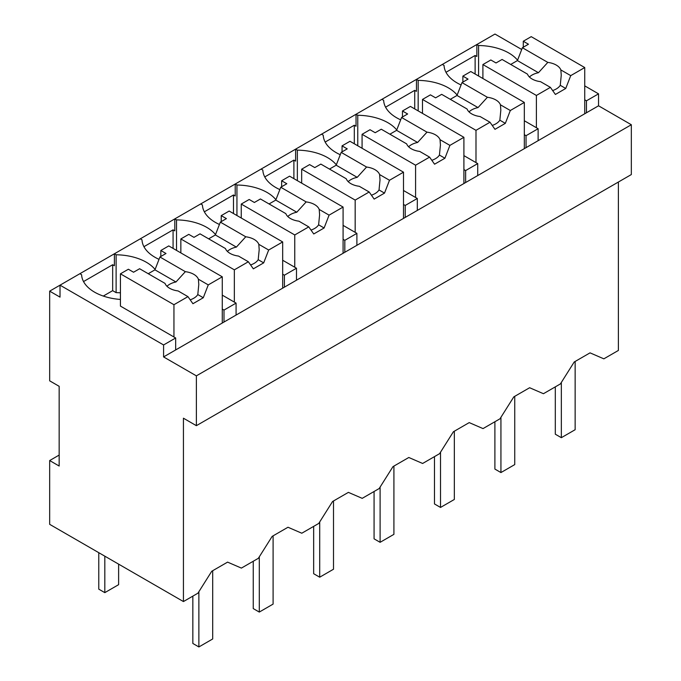 <?xml version="1.0" encoding="UTF-8"?>
<svg xmlns="http://www.w3.org/2000/svg" width="681" height="681" viewBox="0 0 681 681"><rect width="100%" height="100%" fill="white"/><g stroke="black" fill="none" stroke-linecap="round" stroke-linejoin="round"><path stroke-width="1.02" d="M618.391 182.031L618.391 350.443L603.851 358.836L590.035 352.86L574.211 361.994L560.403 383.922L543.438 393.712L529.631 387.736L513.806 396.87L499.99 418.798L483.025 428.596L469.218 422.612L453.393 431.754L439.585 453.674L422.62 463.472L408.804 457.487L392.98 466.63L379.172 488.549L370.702 493.444L362.207 498.347L348.4 492.372L332.575 501.505L318.768 523.425L310.298 528.32L301.794 533.223L287.986 527.247L272.162 536.381L258.354 558.309L241.389 568.099L227.582 562.123L211.748 571.257L197.941 593.185L183.436 601.561L49.67 524.336L49.67 460.552L59.162 466.034L59.162 386.314L49.67 380.832L49.67 291.145L60.022 297.129L60.022 285.169L49.67 291.145M183.436 601.561L183.436 418.202L196.375 425.676L631.33 174.557L631.33 124.734L598.539 105.802L598.539 93.842L584.732 85.866M521.714 49.492L494.976 34.05L60.022 285.169L163.585 344.961L163.585 356.921L196.375 375.852L631.33 124.734M155.098 269.463A44.239 25.546 0 0 0 116.119 254.779L114.391 253.775L114.391 265.735L112.663 264.739L83.525 281.568M215.511 234.587A44.239 25.546 0 0 0 176.532 219.895L174.804 218.899L174.804 230.859L173.076 229.863L143.938 246.684M275.916 199.712A44.239 25.546 0 0 0 236.937 185.019L235.217 184.023L235.217 195.983L233.489 194.987L204.351 211.808M336.329 164.836A44.239 25.546 0 0 0 297.35 150.143L295.622 149.148L295.622 161.108L293.894 160.112L264.756 176.932M396.742 129.96A44.239 25.546 0 0 0 357.763 115.268L356.035 114.272L356.035 126.223L354.307 125.227L325.169 142.057M457.147 95.076A44.239 25.546 0 0 0 418.168 80.384L416.449 79.388L416.449 91.348L414.72 90.352L385.574 107.181M517.56 60.2A44.239 25.546 0 0 0 478.581 45.508L476.853 44.512L476.853 56.472L475.125 55.476L445.987 72.297M598.539 93.842L586.452 100.814L586.452 112.774L163.585 356.921M584.732 99.818L586.452 100.814M598.539 105.802L586.452 112.774M196.375 425.676L196.375 375.852M59.162 455.078L49.67 460.552M79.873 273.711L81.601 274.707A44.239 25.546 0 0 0 120.435 299.436M112.663 264.739L112.663 290.651L103.291 296.065M112.663 290.651L116.119 292.643L116.119 254.779M140.286 238.827L142.006 239.831A44.239 25.546 0 0 0 159.022 259.342M173.076 229.863L173.076 248.412M176.532 219.895L176.532 250.404M200.691 203.951L202.419 204.947A44.239 25.546 0 0 0 219.435 224.466M233.489 194.987L233.489 213.536M236.937 185.019L236.937 215.528M261.104 169.075L262.832 170.071A44.239 25.546 0 0 0 279.848 189.59M293.894 160.112L293.894 178.66M297.35 150.143L297.35 180.652M321.517 134.2L323.237 135.196A44.239 25.546 0 0 0 340.253 154.715M354.307 125.227L354.307 143.776M357.763 115.268L357.763 145.777M381.922 99.324L383.65 100.32A44.239 25.546 0 0 0 400.666 119.83M414.72 90.352L414.72 108.9M418.168 80.384L418.168 110.892M442.335 64.44L444.063 65.436A44.239 25.546 0 0 0 461.08 84.955M475.125 55.476L475.125 74.025M478.581 45.508L478.581 76.017M236.077 315.065L236.077 303.105L223.998 310.085L223.998 322.036M163.585 344.961L175.664 337.98L175.664 349.94M524.319 134.693L526.047 135.689L538.126 128.718L538.126 140.678M526.047 135.689L526.047 147.649M463.906 169.578L465.634 170.573L477.721 163.593L477.721 175.553M465.634 170.573L465.634 182.525M403.501 204.453L405.229 205.449L417.308 198.469L417.308 210.429M405.229 205.449L405.229 217.409M343.088 239.329L344.816 240.325L356.895 233.353L356.895 245.305M344.816 240.325L344.816 252.285M282.675 274.205L284.403 275.201L296.49 268.229L296.49 280.189M284.403 275.201L284.403 287.161M175.664 337.98L120.435 306.092L120.435 273.822L128.377 269.242L133.553 272.23L139.614 268.731L165.023 283.398A17.076 9.857 0 0 0 169.629 288.267A17.076 9.857 0 0 0 178.073 290.932L187.947 296.627L192.927 303.717L203.279 297.742L197.796 294.567A17.076 9.857 180 0 1 190.186 299.819M120.435 292.821A44.239 25.546 0 0 0 116.119 292.643M222.27 309.08L223.998 310.085M236.077 303.105L222.27 295.137M296.49 268.229L282.675 260.253M356.895 233.353L343.088 225.377M417.308 198.469L403.501 190.501M477.721 163.593L463.906 155.626M538.126 128.718L524.319 120.75M118.622 564.14L118.622 584.673L104.814 592.64L98.771 589.15L98.771 552.683M104.814 592.64L104.814 556.173M575.147 361.458L575.147 429.711L561.34 437.687L555.304 434.197L555.304 386.868M561.34 437.687L561.34 382.433M514.742 396.333L514.742 464.587L500.935 472.563L494.891 469.073L494.891 421.743M500.935 472.563L500.935 417.308M454.329 431.209L454.329 499.471L440.522 507.439L434.478 503.949L434.478 456.619M440.522 507.439L440.522 452.184M393.916 466.085L393.916 534.347L380.109 542.314L374.073 538.833L374.073 491.495M380.109 542.314L380.109 487.06M333.511 500.961L333.511 569.222L319.704 577.199L313.66 573.708L313.66 526.37M319.704 577.199L319.704 521.935M273.098 535.845L273.098 604.098L259.291 612.074L253.247 608.584L253.247 561.255M259.291 612.074L259.291 556.82M212.693 570.721L212.693 638.974L198.878 646.95L192.842 643.46L192.842 596.13M198.878 646.95L198.878 591.695M536.398 127.722L536.398 95.451L550.401 87.364L555.39 94.455L565.741 88.47L570.729 75.634L584.732 67.547L584.732 113.77M584.732 67.547L531.223 36.655L523.28 41.243L528.465 44.231L522.395 47.73L517.415 60.575L510.707 64.448M570.729 75.634L560.855 69.93A17.076 9.857 0 0 0 556.241 65.061A17.076 9.857 0 0 0 547.805 62.397L522.395 47.73M560.855 69.93L561.246 75.276L560.259 85.304A17.076 9.857 180 0 1 552.649 90.556M565.741 88.47L560.259 85.304M550.401 87.364L540.535 81.669A17.076 9.857 0 0 1 532.091 79.005A17.076 9.857 0 0 1 527.486 74.135L502.076 59.46L496.015 62.967L490.839 59.971L482.897 64.559L482.897 78.511M536.398 95.451L482.897 64.559M523.28 41.243L523.28 47.219M547.805 62.397L538.441 72.714A17.076 9.857 0 0 0 529.435 77.013M538.441 72.714L517.415 60.575M475.993 162.597L475.993 130.326L489.997 122.239L494.976 129.33L505.336 123.355L510.316 110.509L524.319 102.422L524.319 148.645M524.319 102.422L470.809 71.531L462.876 76.119L468.051 79.107L461.99 82.605L457.002 95.451L450.294 99.324M510.316 110.509L500.441 104.806A17.076 9.857 0 0 0 495.836 99.937A17.076 9.857 0 0 0 487.392 97.281L461.99 82.605M500.441 104.806L500.833 110.152L499.845 120.179A17.076 9.857 180 0 1 492.235 125.432M505.336 123.355L499.845 120.179M489.997 122.239L480.122 116.545A17.076 9.857 0 0 1 471.686 113.88A17.076 9.857 0 0 1 467.072 109.011L441.671 94.344L435.602 97.843L430.426 94.855L422.484 99.435L422.484 113.386M475.993 130.326L422.484 99.435M462.876 76.119L462.876 82.095M487.392 97.281L478.028 107.589A17.076 9.857 0 0 0 469.022 111.888M478.028 107.589L457.002 95.451M415.58 197.473L415.58 165.202L429.583 157.124L434.563 164.206L444.923 158.23L449.903 145.385L463.906 137.307L463.906 183.529M463.906 137.307L410.405 106.415L402.462 110.994L407.638 113.982L401.577 117.49L396.597 130.326L389.89 134.2M449.903 145.385L440.037 139.69A17.076 9.857 0 0 0 435.423 134.812A17.076 9.857 0 0 0 426.987 132.157L401.577 117.49M440.037 139.69L440.428 145.036L439.432 155.064A17.076 9.857 180 0 1 431.831 160.307M444.923 158.23L439.432 155.064M429.583 157.124L419.709 151.42A17.076 9.857 0 0 1 411.273 148.756A17.076 9.857 0 0 1 406.668 143.887L381.258 129.22L375.197 132.718L370.013 129.731L362.079 134.31L362.079 148.262M415.58 165.202L362.079 134.31M402.462 110.994L402.462 116.97M426.987 132.157L417.615 142.465A17.076 9.857 0 0 0 408.617 146.773M417.615 142.465L396.597 130.326M355.167 232.357L355.167 200.086L369.179 191.999L374.158 199.09L384.51 193.106L389.498 180.269L403.501 172.182L403.501 218.405M403.501 172.182L349.991 141.29L342.049 145.87L347.233 148.867L341.164 152.365L336.184 165.202L329.476 169.075M389.498 180.269L379.623 174.566A17.076 9.857 0 0 0 375.01 169.697A17.076 9.857 0 0 0 366.574 167.032L341.164 152.365M379.623 174.566L380.015 179.912L379.028 189.939A17.076 9.857 180 0 1 371.417 195.192M384.51 193.106L379.028 189.939M369.179 191.999L359.304 186.296A17.076 9.857 0 0 1 350.86 183.64A17.076 9.857 0 0 1 346.254 178.762L320.845 164.095L314.784 167.594L309.608 164.606L301.666 169.194L301.666 183.138M355.167 200.086L301.666 169.194M342.049 145.87L342.049 151.854M366.574 167.032L357.21 177.341A17.076 9.857 0 0 0 348.204 181.648M357.21 177.341L336.184 165.202M294.762 267.233L294.762 234.962L308.765 226.875L313.745 233.966L324.105 227.982L329.085 215.145L343.088 207.058L343.088 253.281M343.088 207.058L289.587 176.166L281.645 180.754L286.82 183.742L280.759 187.241L275.771 200.086L269.063 203.959M329.085 215.145L319.21 209.442A17.076 9.857 0 0 0 314.605 204.572A17.076 9.857 0 0 0 306.161 201.908L280.759 187.241M319.21 209.442L319.602 214.787L318.614 224.815A17.076 9.857 180 0 1 311.004 230.067M324.105 227.982L318.614 224.815M308.765 226.875L298.891 221.172A17.076 9.857 0 0 1 290.455 218.516A17.076 9.857 0 0 1 285.841 213.638L260.44 198.971L254.371 202.478L249.195 199.482L241.253 204.07L241.253 218.022M294.762 234.962L241.253 204.07M281.645 180.754L281.645 186.73M306.161 201.908L296.797 212.217A17.076 9.857 0 0 0 287.791 216.524M296.797 212.217L275.771 200.086M234.349 302.109L234.349 269.838L248.352 261.751L253.341 268.842L263.692 262.866L268.672 250.021L282.675 241.934L282.675 288.157M282.675 241.934L229.174 211.042L221.231 215.63L226.407 218.618L220.346 222.117L215.366 234.962L208.658 238.835M268.672 250.021L258.806 244.317A17.076 9.857 0 0 0 254.192 239.448A17.076 9.857 0 0 0 245.756 236.784L220.346 222.117M258.806 244.317L259.197 249.663L258.201 259.691A17.076 9.857 180 0 1 250.599 264.943M263.692 262.866L258.201 259.691M248.352 261.751L238.478 256.056A17.076 9.857 0 0 1 230.042 253.392A17.076 9.857 0 0 1 225.437 248.522L200.027 233.847L193.966 237.354L188.782 234.366L180.848 238.946L180.848 252.898M234.349 269.838L180.848 238.946M221.231 215.63L221.231 221.606M245.756 236.784L236.384 247.101A17.076 9.857 0 0 0 227.386 251.4M236.384 247.101L215.366 234.962M203.279 297.742L208.267 284.896L222.27 276.809L222.27 323.032M173.944 336.984L173.944 304.713L187.947 296.627M222.27 276.809L168.76 245.918L160.827 250.506L166.002 253.494L159.933 256.992L154.953 269.838L148.245 273.711M208.267 284.896L198.392 279.201A17.076 9.857 0 0 0 193.779 274.324A17.076 9.857 0 0 0 185.343 271.668L159.933 256.992M198.392 279.201L198.784 284.539L197.796 294.567M173.944 304.713L120.435 273.822M160.827 250.506L160.827 256.482M185.343 271.668L175.979 281.977A17.076 9.857 0 0 0 166.973 286.284M175.979 281.977L154.953 269.838"/></g></svg>
